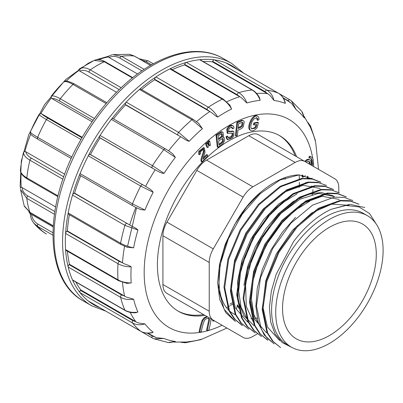 <?xml version="1.0" encoding="UTF-8"?>
<svg xmlns="http://www.w3.org/2000/svg" width="403" height="403" viewBox="0 0 403 403"><rect width="100%" height="100%" fill="white"/><g stroke="black" fill="none" stroke-linecap="round" stroke-linejoin="round"><path stroke-width="0.6" d="M338.792 192.563L338.792 187.652A19.49 11.254 120 0 0 334.757 178.731L304.88 161.482A19.49 11.254 120 0 0 295.137 162.449L252.888 186.841A19.49 11.254 120 0 0 243.14 197.127L213.268 248.873A19.49 11.254 120 0 0 209.233 262.459L209.233 311.242A19.49 11.254 120 0 0 213.268 320.163L243.14 337.412A19.49 11.254 120 0 0 252.888 336.445L257.275 333.911M314.577 179.617L299.137 174.882A81.693 47.166 120 0 0 260.635 192.281C220.532 225.66 204.235 300.023 235.02 314.577M257.678 317.932A75.925 43.836 -60 0 1 255.164 318.38M252.419 318.672A75.925 43.836 -60 0 1 250.847 318.748M247.195 318.637A75.925 43.836 -60 0 1 246.671 318.587M203.575 314.572A101.36 58.521 -60 0 1 177.713 310.879M279.062 135.332A101.36 58.521 -60 0 1 295.192 155.89M299.147 174.882A101.36 58.521 -60 0 1 299.348 179.259M299.369 182.277A101.36 58.521 -60 0 1 299.318 184.65M299.202 187.113A101.36 58.521 -60 0 1 299.182 187.455M232.123 302.759A101.36 58.521 -60 0 1 229.906 304.159M209.233 262.459L162.918 235.72L162.918 284.503L209.233 311.242M162.918 235.72A19.49 11.254 -60 0 1 166.958 222.134L213.268 248.873M243.14 197.127L196.83 170.388L166.958 222.134M196.83 170.388A19.49 11.254 -60 0 1 206.578 160.102L252.888 186.841M295.137 162.449L248.822 135.71L206.578 160.102M248.822 135.71A19.49 11.254 -60 0 1 258.57 134.743L304.88 161.482M288.442 151.991L258.57 134.743M196.896 310.713A19.49 11.254 -60 0 1 196.83 310.673L243.14 337.412M162.918 284.503A19.49 11.254 -60 0 0 166.958 293.424L196.83 310.673M329.422 335.553A66.273 38.265 -60 0 1 296.286 338.832A66.273 38.265 -60 0 1 296.281 262.308A66.273 38.265 -60 0 1 362.559 224.043A66.273 38.265 -60 0 1 372.715 277.148A66.273 38.265 -60 0 1 329.422 335.553M329.422 343.432A75.925 43.836 -60 0 1 291.455 347.195A75.925 43.836 -60 0 1 291.455 259.517A75.925 43.836 -60 0 1 367.385 215.681A75.925 43.836 -60 0 1 379.022 276.523A75.925 43.836 -60 0 1 329.422 343.432M320.113 188.418L303.086 185.294L282.911 192.644L262.791 209.449L245.815 233.13L234.601 260.177L230.869 286.483L235.372 308.053L247.382 321.74M295.001 193.249L278.851 203.863L263.703 219.549L251.019 238.914L242.032 260.142L237.599 281.274L238.168 300.295L243.699 315.478L253.749 325.412M247.669 319.856L241.115 307.383L238.667 291.198L240.52 272.504L246.389 252.807L255.89 233.7L268.242 216.638L282.432 202.885L297.323 193.657M253.996 323.352L246.298 306.527L245.578 284.024L251.835 258.822L264.247 234.148L281.077 213.358L300.018 199.183L318.602 193.349L334.278 196.573L332.853 195.747L321.226 192.493L307.64 194.453L293.147 201.56L278.805 213.363L265.804 228.899L255.104 247.084L247.649 266.413L243.926 285.405M339.215 199.42L322.183 196.271L302.043 203.646L281.934 220.496L264.897 244.153L253.653 271.204L249.951 297.54L254.439 319.151L266.474 332.767M260.378 327.181L253.845 314.743L251.407 298.512L253.24 279.838L259.089 260.197L268.61 241.105L280.936 224.033L295.021 210.341L309.836 201.107M349.028 205.339L331.659 204.135L311.791 212.885L292.356 230.425L276.216 254.102L265.824 280.624L262.716 306.114L267.385 326.939L279.203 340.117L279.974 340.565M291.455 347.195L287.324 344.807A75.925 43.836 -60 0 1 287.319 257.134A75.925 43.836 -60 0 1 363.249 213.293L367.385 215.681M285.208 177.799A101.36 58.521 -60 0 0 285.218 177.542A101.36 58.521 -60 0 1 285.123 179.335M359.058 204.256L350.499 201.178L340.721 200.87L318.99 208.779L297.258 226.929L278.972 252.349L266.887 281.435L262.852 309.67L267.632 332.893L273.158 341.462L280.564 347.562L272.488 341.084L266.967 332.535L262.162 309.348L266.166 281.037L278.297 251.946L296.628 226.395L318.33 208.341L340.041 200.422L349.834 200.704L359.073 204.225M273.899 343.714L264.187 334.994L258.212 322.36L255.87 306.431L257.27 288.311L262.424 269.098L270.927 250.031L282.191 232.43L295.515 217.363M267.174 339.754L259.759 333.709L254.197 325.12L249.427 301.907L253.432 273.642L265.547 244.571L283.878 219.071L305.575 201.057L327.322 193.067L337.11 193.359L346.343 196.876M339.286 192.8L331.432 190.08L321.639 189.798L299.948 197.702L278.256 215.741L259.925 241.276L247.764 270.388L243.755 298.709L248.56 321.906L254.081 330.455L261.471 336.53L253.401 330.062L247.855 321.498L243.115 298.235L247.069 269.955L259.194 240.868L277.521 215.383L299.212 197.319L320.924 189.395L330.702 189.717L339.245 192.871M255.104 332.863L247.039 326.385L241.493 317.831L236.697 294.628L240.687 266.333L252.883 237.186L271.184 211.676L292.895 193.697L314.587 185.718L324.355 186.005L333.613 189.526M326.556 185.456L318.708 182.73L308.91 182.443L287.173 190.372L265.466 208.452L247.195 233.967L235.03 263.023L231.025 291.298L235.805 314.521L241.367 323.125L248.737 329.186L240.656 322.697L235.12 314.133L230.395 290.906L234.334 262.645L246.44 233.569L264.776 208.049L286.528 189.944L308.245 182.04L317.992 182.347L326.511 185.531M241.714 325.055L234.334 318.985L228.763 310.446L223.967 287.193L227.982 258.912L240.102 229.851L258.414 204.376L280.095 186.362L301.817 178.388L311.635 178.655L320.884 182.176M235.322 321.428L225.781 312.637L219.726 299.479L217.635 282.856L219.549 263.97L225.317 244.112L234.596 224.652L246.646 206.991L260.635 192.281M291.883 347.431L282.221 342.58L275.032 333.931L270.7 322.047L269.431 307.6L271.295 291.389L276.131 274.418L293.53 241.664A81.693 47.166 -60 0 1 331.145 209.308L345.875 205.48L359.008 206.915L369.576 213.555L376.76 224.859M299.137 174.882L280.095 179.975L260.363 193.541L242.379 214.013L228.355 238.853L220.063 265.098L218.587 289.52L224.108 309.222L235.317 321.438M320.843 182.247L312.31 179.088L302.542 178.766L280.846 186.675L259.149 204.724L240.808 230.214L228.667 259.32L224.713 287.641L229.453 310.869L235.014 319.388L242.42 325.428M333.568 189.606L325.014 186.468L315.257 186.131L293.585 194.075L271.844 212.119L253.477 237.674L241.372 266.776L237.448 294.976L242.203 318.234L247.734 326.778L255.139 332.802M346.318 196.926L337.749 193.818L327.977 193.5L306.275 201.399L284.589 219.459L266.262 244.933L254.137 274.005L250.152 302.346L254.948 325.569L260.454 334.142L267.864 340.157M352.706 200.558L344.152 197.425L334.379 197.143L312.627 205.077L290.921 223.166L272.64 248.641L260.519 277.732L256.489 305.973L261.255 329.201L266.791 337.785L274.196 343.89M364.745 207.5L349.769 204.291L331.145 209.308M203.077 149.286L203.293 151.588C203.021 153.498 200.608 159.19 201.001 160.58L201.193 161.548L201.883 161.946L207.817 156.047L207.374 154.888L206.689 154.49L203.258 157.895M207.374 154.888L202.971 159.266L205.031 152.228L204.321 147.926L203.631 147.528L198.8 151.337L198.729 154.319L199.42 154.717L200.598 153.719L200.533 151.79L203.016 149.281L203.465 149.402M206.129 145.503L206.986 147.251L207.676 147.649L208.366 147.035L207.641 143.015L206.951 142.617L205.666 143.755L206.129 145.503L206.82 145.896L207.676 147.649M208.22 143.649L209.071 145.407L209.762 145.805L210.437 145.201L209.731 141.161L209.041 140.763L207.752 141.906L208.22 143.649L208.91 144.047L209.762 145.805M222.894 132.184L221.363 131.65L216.023 135.05L217.282 146.974L217.973 147.372L223.096 143.518L224.647 140.587L223.962 137.252L222.678 137.211L223.554 135.418L222.894 132.184L222.048 132.048L216.713 135.448L217.973 147.372M223.962 137.252L222.985 136.738M232.143 127.353L232.793 128.814L234.002 128.003L233.549 126.25L232.314 125.61C230.335 125.832 228.728 127.162 227.483 129.595L227.826 133.469L231.921 133.076L232.773 133.343L232.748 135.494L231.916 136.748C230.32 138.229 229.085 138.567 228.224 137.761L227.841 136.405L227.151 136.007L225.962 136.824L227.02 139.362L227.71 139.76L232.526 137.7L233.79 135.584L233.861 131.821L233.438 131.428L228.652 131.771L228.813 129.182C229.876 127.811 230.99 127.202 232.143 127.353L232.168 127.368M232.083 132.945L232.057 135.096L231.226 136.35L228.249 137.791M233.08 125.796L231.624 125.212C229.645 125.434 228.038 126.764 226.793 129.197L227.136 133.071L227.826 133.469M231.453 126.955L232.103 128.416L232.793 128.814M233.438 131.428L232.748 131.03L228.38 131.454M236.888 122.25L235.423 135.715L236.108 136.113L237.362 135.584L237.961 130.114C240.389 129.378 242.168 128.25 243.291 126.728L244.289 121.777L243.634 120.779L241.886 120.265L236.888 122.25L237.579 122.648L236.108 136.113M243.634 120.779L241.886 120.265M256.157 127.126L254.787 128.345L251.608 128.834C250.404 127.696 250.616 125.162 252.233 121.227L254.364 118.502L257.043 117.953L257.668 118.764L257.764 120.351L258.958 119.676L258.837 117.505L257.925 116.381C253.502 113.434 246.843 127.625 250.595 130.376C251.674 131.166 253.099 130.99 254.877 129.842L257.099 127.832L258.373 122.608L257.683 122.21L253.845 122.986L253.442 124.638L254.127 125.036L256.797 124.502L256.157 127.126L255.467 126.728L254.102 127.947L251.427 128.688M249.91 129.978L250.847 130.547L249.91 129.978C246.152 127.227 252.812 113.036 257.235 115.983L257.431 116.094M256.353 117.555L256.983 118.366L257.074 119.953L257.764 120.351M255.97 124.668L255.467 126.728M206.855 316.461L204.099 317.786L202.205 320.108C201.026 323.372 199.984 327.231 199.077 331.684L199.767 332.082L201.288 331.765C202.235 326.677 203.399 322.727 204.779 319.922C206.039 318.662 207.419 318.229 208.925 318.617L209.56 319.75L207.263 330.51L208.784 330.193C210.054 325.564 210.829 321.71 211.112 318.632M208.235 318.219L208.87 319.352L206.573 330.112L207.263 330.51M212.719 319.846L212.583 320.773L213.273 321.171L214.336 320.783M219.791 323.931L221.192 324.742M237.251 305.529L238.954 308.391M310.532 164.746A5.264 3.043 120 0 0 309.932 159.915L309.247 159.517A5.264 3.043 120 0 0 304.759 161.417M311.459 186.055L311.373 186.75M312.093 178.141L310.889 178.851M307.308 176.182L307.333 178.554M302.074 174.998L302.089 176.826L302.779 177.224L305.409 175.673M310.471 158.188A7.063 4.075 -60 0 1 310.763 164.882M312.174 165.693A8.483 4.896 120 0 0 311.539 157.13L310.854 156.732A8.483 4.896 120 0 0 309.287 156.334L308.839 157.633L309.529 158.026A7.063 4.075 -60 0 1 310.834 158.359A7.063 4.075 -60 0 1 311.454 165.28M204.956 315.368A101.36 58.521 -60 0 1 178.398 311.287A101.36 58.521 -60 0 1 157.407 264.887A101.36 58.521 -60 0 1 201.651 162.877A101.36 58.521 -60 0 1 279.758 135.725A101.36 58.521 -60 0 1 296.568 156.681M233.579 303.504A101.36 58.521 -60 0 1 230.486 305.439M229.705 305.902A101.36 58.521 -60 0 1 226.909 307.484M147.271 333.16L152.233 336.026A1.95 1.123 120 0 0 152.374 338.006L99.964 307.746A1.95 1.123 -60 0 1 99.964 307.746A1.95 1.123 -60 0 1 99.954 307.741M88.448 301.086A1.95 1.123 -60 0 1 88.363 301.046A1.95 1.123 -60 0 1 88.282 300.991A138.007 79.678 120 0 0 100.004 307.771M80.424 175.532A1.95 1.123 -60 0 1 80.257 175.466A1.95 1.123 -60 0 1 80.066 173.612A138.007 79.678 120 0 0 72.51 195.097A138.007 79.678 120 0 0 68.188 212.945L120.598 243.205A1.95 1.123 120 0 0 120.96 244.5L68.55 214.245A1.95 1.123 -60 0 1 68.188 212.945A138.007 79.678 120 0 0 65.583 233.433A138.007 79.678 120 0 0 65.583 249.578L117.993 279.833A1.95 1.123 120 0 0 118.391 280.614L65.986 250.359A1.95 1.123 -60 0 1 65.583 249.578A138.007 79.678 120 0 0 68.188 267.058A138.007 79.678 120 0 0 72.51 279.914L124.915 310.174A1.95 1.123 120 0 0 125.217 310.527L72.812 280.266A1.95 1.123 -60 0 1 72.51 279.914A138.007 79.678 120 0 0 80.066 292.679A1.95 1.123 -60 0 1 80.424 290.341L132.834 320.597L136.159 321.891L80.736 289.898A135.665 78.328 -60 0 1 75.804 281.994M80.424 290.341L80.736 289.898M124.89 296.276C126.9 297.686 131.192 298.195 133.625 299.228C128.617 299.993 124.275 299.353 120.598 297.313L68.188 267.058A1.95 1.123 -60 0 1 69.099 264.635L121.51 294.89L124.89 296.276L69.467 264.282A135.665 78.328 -60 0 1 67.442 251.2M69.099 264.635L69.467 264.282M122.764 262.932C124.749 264.318 129.106 265.265 131.202 266.882C126.074 266.811 121.671 265.748 117.993 263.688L65.583 233.433A1.95 1.123 -60 0 1 66.958 231.161L119.369 261.421L122.764 262.932L67.346 230.939A135.665 78.328 -60 0 1 69.381 214.723M66.958 231.161L67.346 230.939M129.998 225.121C131.962 226.466 136.264 227.927 137.927 230.037L124.915 225.358L72.51 195.097A1.95 1.123 -60 0 1 74.212 193.203L129.998 225.121L74.575 193.128A135.665 78.328 -60 0 1 80.696 175.718M74.212 193.203L74.575 193.128M90.146 154.47L145.881 186.544L90.458 154.551A135.665 78.328 -60 0 1 100.05 137.937L155.472 169.93L99.823 137.705A1.95 1.123 -60 0 1 100.05 135.423A138.007 79.678 120 0 0 88.282 155.805A1.95 1.123 -60 0 1 90.146 154.47L90.458 154.551M113.5 118.895A135.665 78.328 -60 0 1 125.519 104.891L180.937 136.894L125.398 104.538A1.95 1.123 -60 0 1 126.194 102.115A138.007 79.678 120 0 0 111.364 119.404A1.95 1.123 -60 0 1 113.067 118.643L165.472 148.903A1.95 1.123 120 0 0 163.769 149.659L111.364 119.404A138.007 79.678 120 0 0 100.05 135.423L152.46 165.678L164.097 173.34C161.306 173.522 157.603 170.998 155.472 169.93M125.519 104.891L125.398 104.538M141.624 89.592A135.665 78.328 -60 0 1 154.646 79.723L210.069 111.722L207.056 109.535L154.646 79.28A1.95 1.123 -60 0 1 155.926 76.953A138.007 79.678 120 0 0 139.488 89.451A1.95 1.123 -60 0 1 140.793 89.113L193.203 119.374A1.95 1.123 120 0 0 191.899 119.706L139.488 89.451A138.007 79.678 120 0 0 126.194 102.115L178.6 132.37L189.163 141.297C186.448 140.884 183.118 137.937 180.937 136.894M154.646 79.723L154.646 79.28M172.242 69.679A135.665 78.328 -60 0 1 184.589 64.888L240.007 96.886L237.115 94.655L184.705 64.394A1.95 1.123 -60 0 1 186.347 62.394A138.007 79.678 120 0 0 169.91 68.878A1.95 1.123 -60 0 1 170.786 68.837L223.191 99.093A1.95 1.123 120 0 0 222.32 99.138L169.91 68.878A138.007 79.678 120 0 0 155.926 76.953L208.336 107.208C211.958 109.369 215.081 112.649 217.706 117.051C215.207 116.014 212.285 112.764 210.069 111.722M184.589 64.888L184.705 64.394M203.097 61.523A135.665 78.328 -60 0 1 212.406 61.84L267.819 93.844L265.043 91.607L212.633 61.352A1.95 1.123 -60 0 1 214.477 59.871A138.007 79.678 120 0 0 199.646 59.709A1.95 1.123 -60 0 1 200.1 59.795L252.51 90.05A1.95 1.123 120 0 0 252.051 89.965L199.646 59.709A138.007 79.678 120 0 0 186.347 62.394L238.757 92.655C242.364 94.816 245.084 98.261 246.928 102.977C244.772 101.349 242.258 97.949 240.007 96.886M212.406 61.84L212.633 61.352M237.518 69.593A138.007 79.678 120 0 0 225.786 62.828A1.95 1.123 -60 0 1 225.871 62.873A1.95 1.123 -60 0 1 225.952 62.923M315.735 142.748L315.71 142.692A132.547 76.53 120 0 0 311.408 129.882L310.557 127.585L304.2 116.502M304.411 117.575L304.376 118.008A132.547 76.53 120 0 0 296.19 109.722L291.576 103.415L285.883 99.647A135.665 78.328 -60 0 0 283.455 98.342M285.143 102.155L285.238 103.4A132.547 76.53 120 0 0 273.969 100.453C272.247 98.322 270.101 94.937 267.819 93.844M259.502 97.712L260.172 100.302A132.547 76.53 120 0 0 246.928 102.977M229.7 104.876L231.629 109.012A132.547 76.53 120 0 0 217.706 117.051M198.583 123.268L202.407 128.683A132.547 76.53 120 0 0 189.163 141.297M168.852 150.979L172.912 153.991L175.36 157.382A132.547 76.53 120 0 0 164.097 173.34M145.881 186.544C147.841 187.838 151.951 189.843 153.145 192.307A132.547 76.53 120 0 0 144.959 210.049L140.733 209.6L136.159 207.61M137.927 230.037A132.547 76.53 120 0 0 133.625 247.82L127.051 247.225M131.202 266.882A132.547 76.53 120 0 0 130.94 275.073A132.547 76.53 120 0 0 131.202 282.961L126.668 283.364M133.625 299.228A132.547 76.53 120 0 0 137.927 312.038L135.599 312.738M136.159 321.891C138.209 323.307 142.304 323.498 144.959 323.911A132.547 76.53 120 0 0 153.145 332.198L152.263 332.677M147.694 333.175L156.324 337.674L164.097 338.52A132.547 76.53 120 0 0 175.36 341.467L175.139 341.658M186.559 342.046L189.163 341.618A132.547 76.53 120 0 0 202.407 338.938L200.528 339.714L202.407 338.938M144.959 323.911C140.304 325.286 136.143 324.959 132.471 322.934L80.066 292.679A138.007 79.678 120 0 0 88.282 300.991L140.692 331.251C144.36 333.276 148.511 333.593 153.145 332.198M153.145 192.307L140.692 186.065L88.282 155.805A138.007 79.678 120 0 0 80.066 173.612L132.471 203.868L144.959 210.049M285.238 103.4C284.13 98.69 281.783 95.254 278.196 93.088L225.786 62.828A138.007 79.678 120 0 0 214.477 59.871L266.882 90.131C270.473 92.292 272.836 95.733 273.969 100.453M310.184 125.393L310.542 126.119M307.988 122.517L310.542 126.129L311.408 129.882M315.71 142.692L318.546 169.371M291.44 100.886L289.883 99.828A1.95 1.123 120 0 1 289.964 99.884L291.445 100.886L301.751 111.314M291.47 100.906L296.19 109.722M304.376 118.008L301.721 111.278M290.795 102.881L288.1 100.695L283.138 97.833M260.172 100.302C258.363 95.576 255.658 92.131 252.051 89.965A138.007 79.678 -60 0 0 238.757 92.655A1.95 1.123 120 0 0 237.115 94.655M231.629 109.012C229.045 104.589 225.942 101.294 222.32 99.138A138.007 79.678 -60 0 0 208.336 107.208A1.95 1.123 120 0 0 207.056 109.535M202.407 128.683L191.899 119.706A138.007 79.678 -60 0 0 178.6 132.37A1.95 1.123 120 0 0 177.809 134.798M175.36 157.382L163.769 149.659A138.007 79.678 -60 0 0 152.46 165.678A1.95 1.123 120 0 0 152.233 167.965M126.618 223.458A1.95 1.123 120 0 0 124.915 225.358A138.007 79.678 -60 0 0 120.598 243.205C124.275 245.286 128.617 246.822 133.625 247.82M119.369 261.421A1.95 1.123 120 0 0 117.993 263.688A138.007 79.678 -60 0 0 117.993 279.833C121.671 281.893 126.074 282.936 131.202 282.961M121.51 294.89A1.95 1.123 120 0 0 120.598 297.313A138.007 79.678 -60 0 0 124.915 310.174C128.592 312.214 132.93 312.834 137.927 312.038M168.207 342.53L175.36 341.467M164.097 338.52L154.102 338.837M154.072 338.827L152.46 338.046A1.95 1.123 120 0 1 152.374 338.006L154.067 338.822L168.252 342.54M152.233 336.026L155.472 337.266M189.163 341.618L184.665 342.802M136.536 207.827L127.575 246.248M311.539 157.13A8.483 4.896 120 0 0 309.978 156.732L309.529 158.026M309.978 156.732L309.287 156.334M303.051 175.224L302.764 175.396L302.779 177.224M307.998 176.398L308.018 178.579M306.124 182.468L305.142 183.048M302.764 175.396L302.29 175.119M312.355 195.057L312.436 194.357M312.743 191.768L313 189.576M312.184 186.136L312.129 186.599M309.932 159.915A5.264 3.043 120 0 0 305.449 161.81M309.63 164.228A3.556 2.055 120 0 0 309.081 161.396A3.556 2.055 120 0 0 306.351 162.333M308.945 163.83A3.556 2.055 120 0 0 308.703 161.255M236.632 308.497L237.372 304.814L238.707 307.227M220.476 324.329L220.814 324.571M213.409 320.244L213.273 321.171M207.545 316.859L204.789 318.184L202.895 320.506C201.717 323.77 200.674 327.629 199.767 332.082M258.373 122.608L254.53 123.383L254.127 125.036M254.53 123.383L253.845 122.986M242.213 122.316L241.679 125.721L238.213 127.801M240.576 127.489L238.133 128.522L238.657 123.706L242.233 122.316L242.938 122.774L242.369 126.119L240.576 127.489L239.886 127.091M242.233 122.316L242.938 122.774L242.248 122.376M242.576 120.663L237.579 122.648M227.841 136.405L226.647 137.221L225.962 136.824M226.647 137.221L227.71 139.76M228.541 138.058L228.224 137.761M221.494 133.524L221.695 135.625L221.04 136.728L218.406 138.743M220.547 138.113L218.497 139.569L218.114 135.967L221.469 133.761L222.184 133.922L222.385 136.023L221.731 137.126L220.547 138.113L219.857 137.715M222.285 142.733L219.076 145.075L218.643 140.974L222.244 138.632L223.071 138.788L223.388 140.889L222.975 141.891L222.285 142.733L221.6 142.335L218.99 144.249M222.385 138.39L222.698 140.491L221.6 142.335M216.713 135.448L216.023 135.05M209.731 141.161L208.442 142.304L207.752 141.906M208.442 142.304L208.91 144.047M207.641 143.015L206.356 144.153L205.666 143.755M206.356 144.153L206.82 145.896M204.321 147.926L199.485 151.735L199.42 154.717M203.016 149.281C203.918 149.322 204.24 150.223 203.983 151.986C203.711 153.896 201.299 159.588 201.691 160.978L201.883 161.946M116.502 92.262L79.683 71.009L78.978 70.424L78.928 69.235C81.955 67.15 85.733 67.361 90.262 69.865L121.167 87.708M92.101 121.766L52.022 98.624L51.297 97.989L51.196 96.241A93.179 53.795 -60 0 1 63.785 81.97L64.107 81.718C64.676 80.177 68.107 80.922 74.404 83.955L106.86 102.689M37.953 139.252A1.95 1.123 -60 0 1 37.837 139.196C31.494 135.438 30.976 134.602 30.608 134.043L30.336 132.083A93.179 53.795 -60 0 1 39.051 114.432L40.849 113.636L41.791 113.958L82.207 137.292M62.928 179.264L29.953 160.223A100.443 57.992 120 0 0 26.825 177.854C22.387 175.214 20.276 172.479 20.488 169.658A93.179 53.795 -60 0 1 20.729 167.441A93.179 53.795 -60 0 1 23.601 152.127L24.91 151.427L25.797 151.735L64.727 174.212M137.569 73.956L108.981 57.453L108.044 56.415M33.817 223.121L33.817 223.121C31.676 220.471 30.472 217.323 30.205 213.686L28.86 211.872M30.336 213.802L53.136 226.929M20.488 187.591L21.288 187.259L22.12 187.591L55.614 206.93M132.37 77.95L104.317 61.75L94.221 60.4M150.515 65.422L134.29 56.052L129.267 54.319M112.13 54.778L107.843 56.465M112.865 54.637L121.625 56.319L144.183 69.346M52.889 235.186L37.65 226.39L33.817 223.126M33.802 223.106L33.283 222.431M33.741 223.05C37.272 227.357 41.408 230.964 46.149 233.861L46.431 234.027A100.443 57.992 120 0 1 37.65 226.39A1.95 1.123 -60 0 1 37.953 224.108L52.909 232.743M54.41 214.28L26.825 198.352L20.523 189.541M24.18 205.822L29.953 212.371L53.206 225.796M25.797 151.735C26.119 154.001 28.039 156.173 31.565 158.248A1.95 1.123 -60 0 0 29.953 160.223C25.515 157.583 23.394 154.883 23.601 152.127M80.938 139.493L46.416 119.565C41.962 116.976 39.504 115.263 39.051 114.432M30.336 132.083C30.759 132.98 33.197 134.723 37.65 137.312L71.865 157.064M106.115 103.561L72.958 84.418C68.47 81.88 65.412 81.063 63.785 81.97M51.196 96.241C52.773 95.39 55.805 96.231 60.294 98.77L94.423 118.477M312.723 158.384A120.074 69.326 120 0 0 221.766 130.053A120.074 69.326 120 0 0 144.173 272.524A120.074 69.326 120 0 0 222.078 325.251M313.695 166.57A120.074 69.326 120 0 0 313.242 161.991M231.518 63.306L222.97 58.375A139.957 80.802 120 0 0 83.018 139.176A139.957 80.802 120 0 0 83.018 300.784L91.562 305.721A139.957 80.802 -60 0 1 91.562 144.113A139.957 80.802 -60 0 1 231.518 63.306L243.498 73.044M150.218 334.631A135.665 78.328 -60 0 1 147.871 333.18M135.871 321.73A135.665 78.328 -60 0 1 130.204 312.365M124.598 296.114A135.665 78.328 -60 0 1 122.522 282.402M122.477 262.771A135.665 78.328 -60 0 1 124.562 246.273M129.711 224.96A135.665 78.328 -60 0 1 135.856 207.474M145.589 186.382A135.665 78.328 -60 0 1 155.185 169.764M168.585 150.787A135.665 78.328 -60 0 1 180.65 136.723M196.538 121.61A135.665 78.328 -60 0 1 209.782 111.555M226.808 101.773A135.665 78.328 -60 0 1 239.72 96.72M256.595 93.451A135.665 78.328 -60 0 1 267.537 93.672M278.654 93.355L289.797 99.788M278.337 93.164L289.883 99.828A1.95 1.123 120 0 0 288.1 100.695M265.043 91.607A1.95 1.123 120 0 1 266.882 90.131A138.007 79.678 -60 0 1 278.196 93.088A1.95 1.123 120 0 1 278.282 93.128L225.871 62.873M165.613 149.014A1.95 1.123 120 0 0 165.472 148.903L169.653 151.478M136.985 208.059L132.668 205.721A1.95 1.123 120 0 1 132.471 203.868A138.007 79.678 -60 0 1 140.692 186.065A1.95 1.123 120 0 1 142.556 184.725M152.238 332.687C148.022 333.659 144.198 333.195 140.768 331.306A1.95 1.123 120 0 1 140.692 331.251A138.007 79.678 -60 0 1 132.471 322.934A1.95 1.123 120 0 1 132.834 320.597M88.363 301.046L140.768 331.306A1.95 1.123 120 0 0 140.869 331.352M152.294 337.951L141.141 331.513M238.183 306.345L237.493 305.948M209.56 319.75L208.87 319.352M204.789 318.184L204.099 317.786M202.895 320.506L202.205 320.108M254.787 128.345L254.102 127.947M257.668 118.764L256.983 118.366M242.369 126.119L241.679 125.721M232.314 125.61L231.624 125.212M227.483 129.595L226.793 129.197M232.748 135.494L232.057 135.096M231.916 136.748L231.226 136.35M222.385 136.023L221.695 135.625M221.731 137.126L221.04 136.728M221.438 143.397L220.748 143M223.388 140.889L222.698 140.491M222.975 141.891L222.285 141.493M222.048 132.048L221.363 131.65M199.485 151.735L198.8 151.337M203.983 151.986L203.293 151.588M201.691 160.978L201.001 160.58M78.978 70.424A93.561 54.017 120 0 0 66.218 81.114M51.297 97.989A93.561 54.017 120 0 0 40.849 113.636M21.183 173.219A93.561 54.017 120 0 0 21.288 187.259M30.704 134.179A93.561 54.017 120 0 0 24.91 151.427M108.271 56.944A93.561 54.017 120 0 0 98.715 59.634M29.439 212.275A93.561 54.017 120 0 0 30.709 214.033M94.186 60.41C97.551 59.029 101.208 59.463 105.158 61.724A1.95 1.123 -60 0 0 104.317 61.75A100.443 57.992 120 0 0 90.262 69.865A1.95 1.123 -60 0 0 89.023 72.167C85.451 70.162 82.338 69.774 79.683 71.009M119.197 89.592L89.023 72.167M129.932 54.425L134.547 56.138A1.95 1.123 -60 0 0 134.29 56.052A100.443 57.992 120 0 0 121.625 56.319A1.95 1.123 -60 0 0 119.908 58.118C116.316 56.118 112.674 55.896 108.981 57.453M141.957 70.842L119.908 58.118M148.163 60.818L153.352 63.815L148.153 60.813L139.06 58.742M151.593 64.797L146.319 61.75L141.342 60.062M146.319 61.75A1.95 1.123 -60 0 1 148.153 60.813M31.479 214.426C32.26 218.764 34.416 221.988 37.953 224.108M22.12 187.591C22.437 191.087 24.361 193.883 27.883 195.989A1.95 1.123 -60 0 0 26.825 198.352A100.443 57.992 120 0 0 29.953 212.371A1.95 1.123 -60 0 0 30.285 212.794L53.191 226.023M27.883 195.989L54.823 211.54M57.836 196.629L27.218 178.952A1.95 1.123 -60 0 1 26.825 177.854L58.022 195.868M31.565 158.248L63.775 176.841M41.791 113.958C42.572 114.845 44.728 116.316 48.264 118.361A1.95 1.123 -60 0 0 46.416 119.565A100.443 57.992 120 0 0 37.65 137.312A1.95 1.123 -60 0 0 37.837 139.196L71.215 158.47M48.264 118.361L81.915 137.791M74.404 83.955A1.95 1.123 -60 0 0 72.958 84.418A100.443 57.992 120 0 0 60.294 98.77A1.95 1.123 -60 0 0 59.77 101.123C56.218 99.098 53.634 98.267 52.022 98.624M93.083 120.356L59.77 101.123M283.566 178.438L283.264 178.262M248.807 322.566L247.377 321.745M241.679 325.11L242.374 325.513M267.144 339.81L267.834 340.213M352.015 200.155L352.711 200.553M283.364 98.191L285.883 99.647M226.929 328.052L202.502 338.913M173.97 342.066L186.745 342.026M91.562 305.721L105.984 311.222M310.527 126.068L315.443 140.682M302.346 112.16L304.446 117.787M278.282 93.128C281.632 95.148 283.944 98.231 285.208 102.372M252.51 90.05C255.487 91.829 257.87 94.483 259.658 98.02M223.191 99.093L229.997 105.248M193.203 119.374L198.961 123.6M132.668 205.721L80.257 175.466M127.509 247.382L120.96 244.5M127.126 283.43L118.391 280.614M135.695 312.733C131.736 312.95 128.245 312.214 125.217 310.527M175.214 341.633L169.285 342.631M200.538 339.714L185.42 342.762M181.073 342.338L185.481 342.746M222.97 58.375C196.785 42.869 157.533 54.229 123.847 85.224C105.415 102.105 89.854 122.492 77.159 146.38C43.418 208.553 44.814 280.135 83.018 300.784M20.452 188.438L20.15 185.712L21.319 161.054L28.83 134.552L44.496 104.72L65.639 79.638L88.312 63.221L92.952 60.984M95.304 59.997L107.928 56.415M94.272 60.369L79.074 69.13M105.158 61.724L132.743 77.653M129.313 54.314L112.754 54.642M134.547 56.138L150.566 65.387M20.513 189.465L24.205 205.923M30.285 212.794L24.397 206.366M20.729 167.441L20.477 169.764C20.125 172.816 22.372 175.879 27.218 178.952"/></g></svg>
